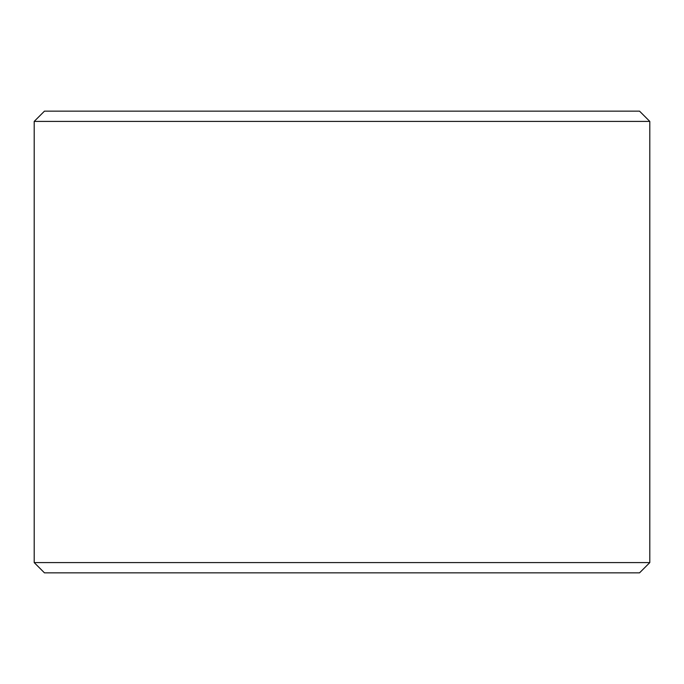 <?xml version="1.0" encoding="UTF-8"?>
<svg xmlns="http://www.w3.org/2000/svg" width="684" height="684" viewBox="0 0 684 684"><rect width="100%" height="100%" fill="white"/><g stroke="black" fill="none" stroke-linecap="round" stroke-linejoin="round"><path stroke-width="1.03" d="M342 562.59L34.2 562.59L34.2 121.41L649.8 121.41L649.8 562.59L342 562.59M34.2 562.59L44.46 572.85L639.54 572.85L649.8 562.59M649.8 121.41L639.54 111.15L44.46 111.15L34.2 121.41"/></g></svg>
